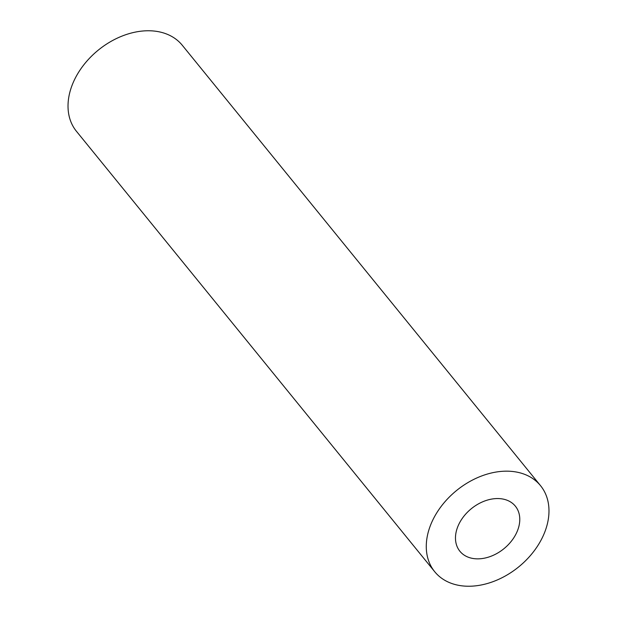 <?xml version="1.0" encoding="UTF-8"?>
<svg xmlns="http://www.w3.org/2000/svg" width="617" height="617" viewBox="0 0 617 617"><rect width="100%" height="100%" fill="white"/><g stroke="black" fill="none" stroke-linecap="round" stroke-linejoin="round"><path stroke-width="0.93" d="M495.806 498.598A35.74 25.798 140.9 0 0 462.002 518.804A35.74 25.798 140.9 0 0 459.904 551.259A35.74 25.798 140.9 0 0 479.448 558.809A35.74 25.798 140.9 0 0 513.251 538.61A35.74 25.798 140.9 0 0 515.349 506.156A35.74 25.798 140.9 0 0 495.806 498.598M472.02 586.15A68.194 49.237 140.9 0 0 536.52 547.603A68.194 49.237 140.9 0 0 540.531 485.672A68.194 49.237 140.9 0 0 503.233 471.257A68.194 49.237 140.9 0 0 438.733 509.812A68.194 49.237 140.9 0 0 434.723 571.735A68.194 49.237 140.9 0 0 472.02 586.15M540.531 485.672L182.277 45.265A68.194 49.237 140.9 0 0 144.98 30.85A68.194 49.237 140.9 0 0 80.48 69.397A68.194 49.237 140.9 0 0 76.469 131.328L434.723 571.735"/></g></svg>
